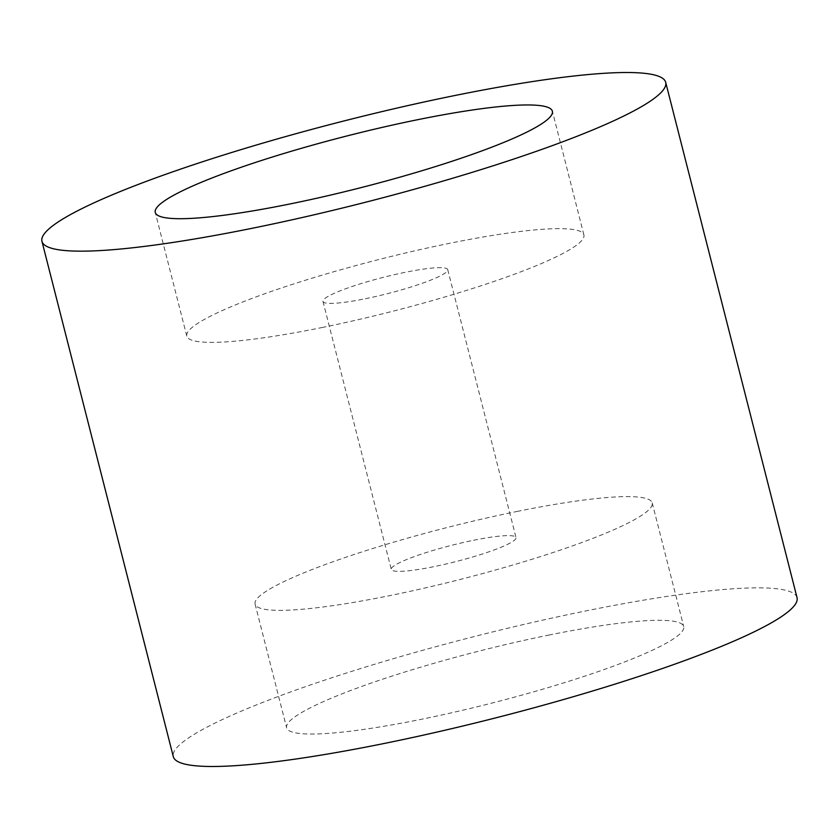 <?xml version="1.0" encoding="UTF-8"?>
<svg xmlns="http://www.w3.org/2000/svg" width="839" height="839" viewBox="0 0 839 839"><rect width="100%" height="100%" fill="white"/><g stroke="black" fill="none" stroke-linecap="round" stroke-linejoin="round"><path stroke-width="0.63" stroke-dasharray="4.2 3.15" d="M473.574 540.274A64.372 8.411 165.7 0 1 516.027 537.589A64.372 8.411 165.7 0 1 433.732 566.692A64.372 8.411 165.7 0 1 391.278 569.387A64.372 8.411 165.7 0 1 473.574 540.274M365.426 298.726A64.372 8.411 -14.3 0 0 447.722 269.613A64.372 8.411 -14.3 0 0 405.268 272.308A64.372 8.411 -14.3 0 0 322.973 301.411A64.372 8.411 -14.3 0 0 365.426 298.726M548.601 635.123A204.905 26.775 165.7 0 1 683.733 626.555A204.905 26.775 165.7 0 1 421.755 719.212A204.905 26.775 165.7 0 1 286.623 727.78A204.905 26.775 165.7 0 1 548.601 635.123M517.076 511.444A204.905 26.775 165.7 0 1 652.207 502.876A204.905 26.775 165.7 0 1 390.229 595.533A204.905 26.775 165.7 0 1 255.098 604.101A204.905 26.775 165.7 0 1 517.076 511.444M321.924 327.556A204.905 26.775 -14.3 0 0 583.902 234.899A204.905 26.775 -14.3 0 0 448.771 243.467A204.905 26.775 -14.3 0 0 186.793 336.124A204.905 26.775 -14.3 0 0 321.924 327.556M797.05 597.672A321.84 42.055 -14.3 0 0 584.804 611.128A321.84 42.055 -14.3 0 0 173.306 756.663M447.722 269.613L516.027 537.589M652.207 502.876L683.733 626.555M583.902 234.899L552.377 111.22M186.793 336.124L155.267 212.445M255.098 604.101L286.623 727.78M322.973 301.411L391.278 569.387"/><path stroke-width="1.26" d="M290.399 203.877A204.905 26.775 -14.3 0 0 552.377 111.22A204.905 26.775 -14.3 0 0 417.245 119.788A204.905 26.775 -14.3 0 0 155.267 212.445A204.905 26.775 -14.3 0 0 290.399 203.877M453.448 95.803A321.84 42.055 -14.3 0 0 41.95 241.328A321.84 42.055 -14.3 0 0 254.196 227.872A321.84 42.055 -14.3 0 0 665.694 82.337A321.84 42.055 -14.3 0 0 453.448 95.803M41.95 241.328L173.306 756.663A321.84 42.055 -14.3 0 0 385.552 743.197A321.84 42.055 -14.3 0 0 797.05 597.672L665.694 82.337"/></g></svg>
